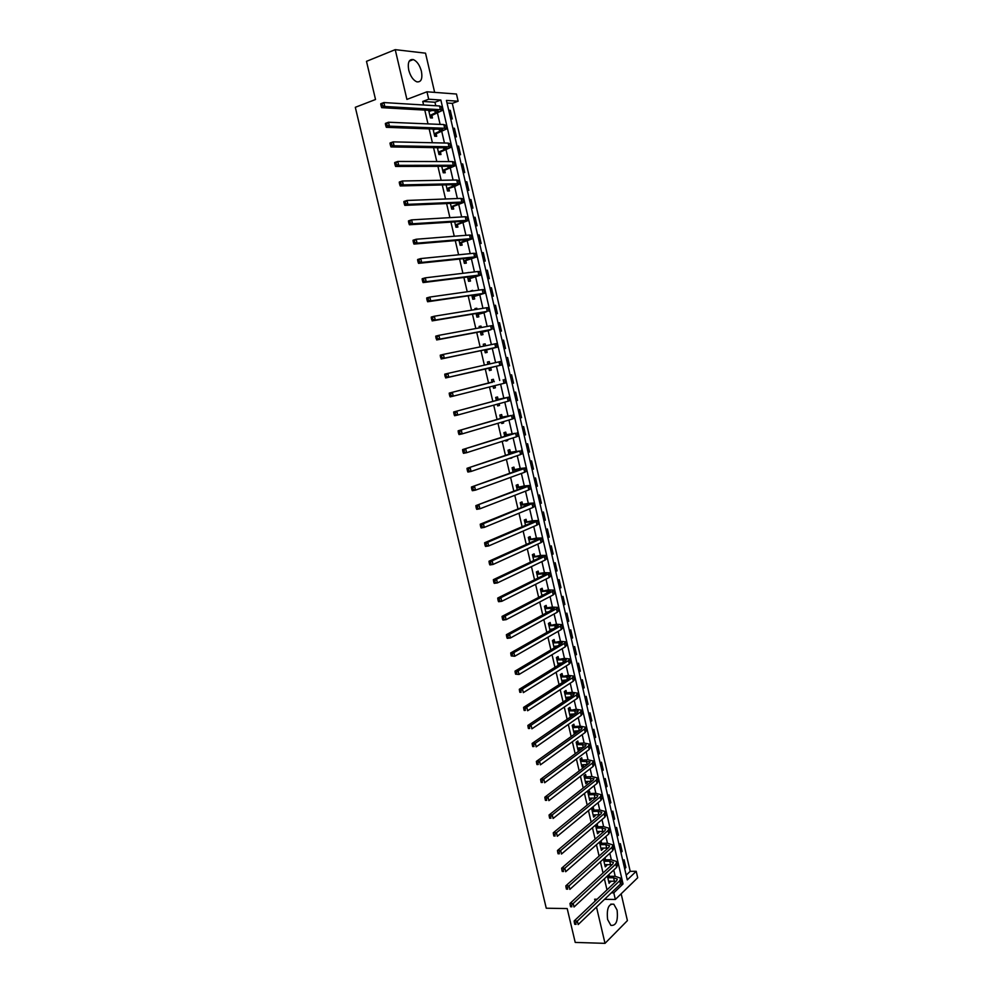 <?xml version="1.0" encoding="UTF-8"?>
<svg xmlns="http://www.w3.org/2000/svg" width="993" height="993" viewBox="0 0 993 993"><rect width="100%" height="100%" fill="white"/><g stroke="black" fill="none" stroke-linecap="round" stroke-linejoin="round"><path stroke-width="1.49" d="M617.1 910.109L613.811 904.201C608.585 903.593 606.512 908.694 607.604 919.481L610.869 925.364C616.132 925.948 618.205 920.871 617.1 910.109M421.429 71.322C419.716 65.128 417.01 61.206 413.287 59.555C409.004 59.034 407.478 62.547 408.731 70.093C410.444 76.275 413.138 80.185 416.812 81.836C421.144 82.357 422.683 78.857 421.429 71.322M636.215 871.308L637.692 877.75L615.337 899.459L613.798 892.831L623.045 883.956L440.855 100.032L428.691 99.213L426.965 91.79L456.47 94.025L458.133 101.212L446.428 100.417L627.278 879.885L636.215 871.308L630.207 871.32L452.299 103.371L458.133 101.212M434.649 92.374L425.525 53.175L395.226 49.65L366.491 61.343L375.528 99.499L355.308 107.306L546.262 908.223L567.202 908.57L575.22 942.419L605.01 943.35L627.402 920.623L621.159 893.812M452.299 103.371L447.036 103.036M626.186 875.143L630.207 871.32M448.699 110.235L450.276 110.322L452.274 118.937L450.71 118.862M452.87 128.196L454.434 128.258L456.42 136.86L454.868 136.811M457.028 146.132L458.58 146.157L460.566 154.734L459.027 154.722M461.174 164.006L462.726 164.006L464.712 172.559L463.172 172.571M465.32 181.843L466.847 181.818L468.833 190.346L467.306 190.395M469.453 199.643L470.967 199.581L472.941 208.096L471.427 208.17M473.562 217.393L475.076 217.293L477.05 225.783L475.535 225.895M477.67 235.093L479.185 234.969L481.146 243.446L479.644 243.583M481.766 252.756L483.268 252.607L485.229 261.06L483.74 261.221M485.862 270.381L487.352 270.195L489.301 278.623L487.824 278.822M489.934 287.958L491.423 287.747L493.372 296.15L491.895 296.373M494.005 305.484L495.482 305.248L497.419 313.639L495.954 313.887M498.064 322.973L499.529 322.713L501.465 331.079L500.013 331.352M502.11 340.425L503.563 340.127L505.499 348.469L504.047 348.779M507.597 357.505L506.157 357.852L507.597 357.505L509.533 365.834L508.081 366.169M510.179 375.193L511.618 374.833L513.542 383.137L512.115 383.509M514.2 392.508L515.628 392.123L517.552 400.415L516.124 400.812M518.209 409.786L519.624 409.377L521.548 417.643L520.133 418.065M522.206 427.027L523.621 426.58L525.533 434.835L524.118 435.282M526.191 444.219L527.606 443.747L529.505 451.976L528.102 452.46M530.175 461.373L531.578 460.876L533.477 469.081L532.087 469.59M534.147 478.477L535.537 477.956L537.436 486.148L536.046 486.682M538.107 495.544L539.484 494.998L541.384 503.166L540.006 503.724M542.054 512.574L543.432 512.003L545.318 520.146L543.953 520.742M546.001 529.567L547.366 528.959L549.253 537.089L547.888 537.709M549.936 546.51L551.289 545.877L553.163 553.995L551.81 554.628M553.858 563.416L555.199 562.758L557.073 570.851L555.732 571.521M557.768 580.284L559.109 579.602L560.983 587.67L559.642 588.365M561.666 597.103L563.006 596.396L564.868 604.452L563.54 605.171M565.563 613.897L566.891 613.153L568.753 621.184L567.437 621.941M569.448 630.642L570.764 629.872L572.626 637.878L571.31 638.66M573.333 647.337L574.637 646.555L576.486 654.548L575.183 655.343M577.194 664.007L578.497 663.187L580.346 671.156L579.043 671.988M581.054 680.627L582.345 679.783L584.194 687.739L582.903 688.596M584.902 697.223L586.18 696.354L588.03 704.285L586.739 705.167M588.737 713.768L590.016 712.862L591.853 720.781L590.574 721.688M592.573 730.265L593.839 729.346L595.663 737.24L594.41 738.184M596.396 746.736L597.649 745.793L599.474 753.662L598.22 754.63M600.206 763.17L601.46 762.19L603.272 770.047L602.031 771.04M604.005 779.555L605.246 778.562L607.071 786.394L605.829 787.412M607.803 795.902L609.032 794.884L610.856 802.704L609.615 803.734M611.589 812.212L612.818 811.169L614.63 818.977L613.401 820.032M615.362 828.497L616.579 827.417L618.391 835.2L617.174 836.292M619.123 844.72L620.34 843.628L622.139 851.398L620.935 852.503M622.884 860.919L624.088 859.801L625.888 867.547L624.684 868.689M435.766 105.755L434.959 102.242L422.757 101.447L423.589 104.997M424.781 110.099L427.995 123.889M429.162 128.891L432.402 142.744M433.544 147.634L436.796 161.536M437.913 166.327L441.177 180.292M442.27 184.971L445.547 198.985M446.614 203.565L449.903 217.641M450.946 222.109L454.248 236.247M455.278 240.616L458.592 254.791M459.585 259.061L462.912 273.298M463.892 277.469L467.231 291.768M468.175 295.827L471.526 310.176M472.457 314.148L475.821 328.546M476.727 332.407L480.103 346.855M480.984 350.628L484.373 365.126M485.229 368.8L488.618 383.31M489.475 386.997L492.838 401.395M493.72 405.156L497.059 419.431M497.965 423.279L501.266 437.429M502.185 441.364L505.462 455.39M506.393 459.387L509.645 473.289M510.601 477.372L513.815 491.15M514.796 495.308L517.986 508.975M518.967 513.207L522.132 526.737M523.137 531.056L526.278 544.462M527.308 548.856L530.411 562.15M531.454 566.618L534.532 579.788M535.587 584.331L538.64 597.376M539.72 601.994L542.737 614.928M543.841 619.62L546.833 632.429M547.95 637.196L550.916 649.894M552.046 654.735L554.988 667.308M556.13 672.224L559.047 684.686M560.213 689.676L563.093 702.026M564.272 707.078L567.14 719.304M568.331 724.431L571.161 736.558M572.378 741.759L575.183 753.761M576.412 759.024L579.192 770.916M580.446 776.253L583.189 788.032M584.455 793.444L587.186 805.112M588.464 810.598L591.158 822.142M592.461 827.69L595.13 839.135M596.445 844.758L599.089 856.09M600.43 861.775L603.049 872.996M604.389 878.755L606.984 889.852M615.201 876.31L613.736 870.054M611.353 859.789L609.839 853.272M599.561 842.349L602.006 843.293L600.43 844.683L605.867 844.621L609.553 845.763L608.858 847.352L565.824 885.843L569.014 885.868L611.936 847.314L612.979 844.944L607.443 843.218L605.916 836.454M603.62 826.623L601.994 819.597M599.747 809.978L598.047 802.692M595.862 793.295L594.112 785.748M584.021 775.905L586.503 776.811L584.889 778.065L593.951 778.723L593.206 780.126L549.055 815.005L552.245 814.918L596.284 780.001L597.401 777.891L591.927 776.576L590.152 768.756M580.123 759.198L582.606 760.092L580.979 761.321L590.028 761.854L589.259 763.22L544.847 797.18L548.024 797.069L592.349 763.058L593.479 761.035L588.017 759.806L586.18 751.726M576.213 742.454L578.696 743.323L577.057 744.514L586.093 744.949L585.324 746.264L540.614 779.319L543.804 779.182L588.39 746.091L589.544 744.129L584.107 743L582.208 734.659M580.235 726.156L578.224 717.542M576.3 709.275L574.227 700.388M564.421 691.96L566.904 692.791L565.24 693.884L574.227 693.983L573.42 695.162L527.866 725.436L531.044 725.213L576.486 694.914L577.703 693.164L572.316 692.344L570.23 683.184M568.406 675.377L566.209 665.943M564.446 658.359L562.187 648.665M560.474 641.317L558.153 631.337M556.502 624.225L554.106 613.972M544.598 606.996L547.069 607.753L545.343 608.672L554.268 608.212L553.399 609.143L506.393 634.676L509.558 634.328L556.452 608.771L557.756 607.381L552.456 607.095L550.06 596.557M548.508 589.904L545.989 579.105M536.592 572.713L539.062 573.433L537.325 574.289L546.212 573.606L545.318 574.438L497.729 598.047L500.882 597.637L548.372 574.016L549.712 572.775L544.449 572.688L541.917 561.604M540.477 555.422L537.834 544.065M536.443 538.119L533.737 526.476M532.409 520.779L529.629 508.838M520.469 503.65L522.939 504.307L521.164 505.027L529.033 504.506L480.252 524.205L483.405 523.683L533.502 503.041L528.313 503.389L525.52 491.163M524.304 485.949L521.387 473.45M520.233 468.473L517.254 455.688M516.149 450.959L513.108 437.876M512.065 433.395L508.95 420.027M507.957 415.782L504.779 402.128M495.991 398.776L498.461 399.335L496.612 399.831L504.307 398.292L453.689 411.971L508.875 397.126L503.799 398.143L500.609 384.179M499.727 380.443L496.426 366.256M495.581 362.594L492.292 348.481M491.374 344.546L488.146 330.669L482.759 332.047L480.798 333.673M487.166 326.461L483.988 312.807L478.614 314.222L476.64 315.886M482.933 308.327L479.818 294.896M478.7 290.142L475.635 276.948M474.455 271.908L471.439 258.95M470.21 253.637L467.244 240.902M465.94 235.316L463.023 222.817M461.658 216.946L458.803 204.682M457.376 198.538L454.571 186.498L449.233 188.26L447.284 190.085M453.081 180.068L450.325 168.276M448.762 161.561L446.08 150.005M444.442 143.004L441.811 131.684M440.11 124.398L437.541 113.326M428.666 110.322L430.428 117.882L432.451 117.981L431.893 115.585M433.035 129.028L434.711 136.227L436.721 136.289L436.175 133.894M437.392 147.696L438.98 154.523L440.979 154.548L440.433 152.165M441.736 166.315L443.238 172.77L445.236 172.757L444.678 170.386M446.068 184.884L447.495 190.979L449.469 190.917L448.923 188.558M450.388 203.404L451.728 209.138L453.702 209.039L453.143 206.681M454.695 221.873L455.961 227.248L457.91 227.112L457.363 224.766M459.002 240.306L460.169 245.321L462.117 245.147L461.571 242.801M463.297 258.676L464.376 263.344L466.313 263.133L465.767 260.787M468.535 272.628L466.598 272.864M467.566 277.01L468.572 281.317L470.496 281.069L469.95 278.735M472.817 290.974L470.893 291.247M471.836 295.293L472.767 299.253L474.679 298.967L474.133 296.634M477.074 309.27L476.839 308.252L474.939 308.562L475.175 309.58M476.094 313.54L476.938 317.139L478.837 316.817L478.291 314.496M481.332 327.529L480.997 326.076L479.11 326.424L479.445 327.876M480.339 331.724L481.108 334.989L482.995 334.629L482.449 332.307M485.589 345.738L485.155 343.863L483.268 344.248L483.703 346.123M484.572 349.871L485.254 352.788L487.141 352.391L486.595 350.07M489.822 363.897L489.288 361.601L487.414 362.023L487.948 364.319M488.804 367.969L489.4 370.538L491.274 370.104L490.728 367.795M493.955 381.61L493.409 379.301L491.547 379.76L492.18 382.417M493.037 386.091L493.533 388.251L495.395 387.779L494.886 385.619M498.064 399.248L497.53 396.952L495.681 397.448L496.376 400.44M497.257 404.188L497.654 405.914L499.504 405.405L499.107 403.679M502.173 416.849L501.639 414.553L499.802 415.086L500.571 418.413M501.465 422.236L501.775 423.539L503.612 422.993L503.302 421.702M506.269 434.413L505.735 432.116L503.91 432.687L504.754 436.337M505.673 440.247L505.871 441.115L507.696 440.532L507.497 439.663M510.352 451.927L509.819 449.643L508.006 450.239L508.937 454.223M509.868 458.207L511.68 457.587M514.436 469.391L513.902 467.12L512.09 467.753L513.096 472.06M514.039 476.119L515.69 475.523M518.495 486.818L517.974 484.547L516.174 485.229L517.254 489.847M522.554 504.208L522.02 501.937L520.233 502.657L521.387 507.597M526.6 521.548L526.067 519.289L524.292 520.034L525.52 525.297M530.634 538.851L530.113 536.592L528.338 537.374L529.641 542.948M534.656 556.105L534.135 553.858L532.385 554.677L533.75 560.561M538.678 573.321L538.156 571.074L536.406 571.931L537.858 578.137M542.687 590.5L542.166 588.253L540.428 589.147L541.942 595.663M546.684 607.629L546.162 605.395L544.437 606.313L546.026 613.14M550.668 624.721L550.147 622.487L548.434 623.443L550.097 630.58M554.64 641.763L554.119 639.542L552.418 640.535L554.156 647.982M555.857 646.977L555.658 646.133M558.612 658.769L558.091 656.559L556.403 657.577L558.215 665.335M559.891 664.292L559.642 663.187M562.572 675.736L562.05 673.527L560.375 674.582L562.249 682.638M563.925 681.57L563.602 680.193M566.519 692.655L565.998 690.458L564.322 691.55L566.221 699.668L567.897 698.563L567.562 697.148M570.454 709.548L569.945 707.339L568.281 708.468L570.168 716.574L571.831 715.432L571.509 714.079M574.376 726.38L573.867 724.195L572.216 725.349L574.103 733.43L575.754 732.263L575.443 730.96M578.298 743.186L577.789 740.989L576.151 742.181L578.038 750.249L579.664 749.045L579.378 747.791M582.208 759.943L581.699 757.758L580.073 758.987L581.948 767.03L583.574 765.789L583.301 764.598M586.106 776.663L585.597 774.49L583.983 775.744L585.858 783.775L587.471 782.496L587.198 781.354M590.003 793.345L589.494 791.173L587.881 792.464L589.755 800.47L591.356 799.166L591.108 798.074M593.888 809.99L593.38 807.818L591.778 809.134L593.64 817.127L595.241 815.787L594.993 814.744M597.761 826.586L597.252 824.426L595.663 825.779L597.525 833.748L599.102 832.382L598.878 831.389M601.621 843.144L601.113 840.984L599.536 842.374L601.386 850.331L602.962 848.928L602.751 847.985M603.434 859.057L605.246 866.864L606.822 865.424L606.611 864.543M605.469 859.665L604.998 857.642M607.381 875.975L609.106 883.36L610.459 881.064M609.317 876.149L608.932 874.523M597.091 899.236L594.646 899.211L595.092 901.123M596.483 907.043L605.01 943.35M604.538 899.323L615.337 899.459M611.353 892.806L613.798 892.831M422.757 101.447L428.691 99.213M395.226 49.65L406.907 99.412L426.965 91.79M434.959 102.242L440.855 100.032M620.625 883.944L623.045 883.956M448.848 110.844L450.276 110.322M624.423 867.559L625.888 867.547M620.675 851.411L622.139 851.398M616.926 835.225L618.391 835.2M613.165 819.014L614.63 818.977M609.392 802.754L610.856 802.704M605.606 786.456L607.071 786.394M601.82 770.121L603.272 770.047M598.022 753.749L599.474 753.662M594.211 737.34L595.663 737.24M590.388 720.881L591.853 720.781M586.565 704.397L588.03 704.285M582.73 687.864L584.194 687.739M578.882 671.293L580.346 671.156M575.034 654.685L576.486 654.548M571.174 638.04L572.626 637.878M567.301 621.357L568.753 621.184M563.416 604.625L564.868 604.452M559.531 587.856L560.983 587.67M555.621 571.049L557.073 570.851M551.711 554.206L553.163 553.995M547.801 537.312L549.253 537.089M543.866 520.382L545.318 520.146M539.931 503.414L541.384 503.166M535.984 486.409L537.436 486.148M532.025 469.354L533.477 469.081M528.065 452.262L529.505 451.976M524.081 435.12L525.533 434.835M520.096 417.954L521.548 417.643M516.112 400.725L517.552 400.415M512.103 383.472L513.542 383.137M502.123 340.487L503.563 340.127M498.089 323.085L499.529 322.713M494.042 305.633L495.482 305.248M489.983 288.144L491.423 287.747M485.912 270.605L487.352 270.195M481.841 253.029L483.268 252.607M477.745 235.403L479.185 234.969M473.649 217.74L475.076 217.293M469.54 200.04L470.967 199.581M465.419 182.29L466.847 181.818M461.298 164.49L462.726 164.006M457.152 146.654L458.58 146.157M453.007 128.767L454.434 128.258M467.504 272.752L468.497 272.467M470.806 290.899L472.668 290.378M474.977 308.749L476.839 308.252M479.135 326.56L480.997 326.076M483.281 344.335L485.155 343.863M487.426 362.06L489.288 361.601M493.521 388.201L495.395 387.779M497.63 405.814L499.504 405.405M501.738 423.39L503.612 422.993M505.822 440.917L507.696 440.532M509.906 458.394L511.78 458.034M558.103 664.888L559.084 664.789M562.063 681.819L563.763 681.67M565.998 698.712L567.897 698.563M569.932 715.568L571.831 715.432M573.855 732.387L575.754 732.263M577.777 749.156L579.664 749.045M581.675 765.888L583.574 765.789M585.572 782.583L587.471 782.496M589.457 799.228L591.356 799.166M593.342 815.836L595.241 815.787M597.203 832.407L599.102 832.382M601.063 848.941L602.962 848.928M604.911 865.437L606.822 865.424M608.759 881.883L610.658 881.896M429.87 115.486L438.621 111.328L437.367 110.806L381.697 107.666L381.151 106.065L382.392 105.593L382.02 104.017L380.778 104.488L381.151 106.065M428.926 111.464L432.017 110.508M380.778 104.488L380.766 103.731L383.857 102.552L384.787 106.487L440.371 109.702L442.233 110.484L432.203 115.287L430.267 117.186M428.902 111.328L429.584 111.402M382.02 104.017L383.857 102.552L439.514 105.978L441.376 106.785L442.183 110.273M382.392 105.593L384.787 106.487L381.697 107.666M430.18 115.176L432.203 115.287M434.152 133.832L442.928 129.81L441.686 129.351L386.339 127.315L385.805 125.751L387.047 125.292L386.674 123.715L385.433 124.175L385.805 125.751M433.209 129.822L435.654 129.127M385.433 124.175L385.421 123.393L388.511 122.238L389.442 126.173L444.69 128.271L446.54 128.966L436.473 133.596L434.537 135.482M433.171 129.636L433.978 129.735M386.674 123.715L388.511 122.238L443.834 124.559L445.671 125.279L446.49 128.767M387.047 125.292L389.442 126.173L386.339 127.315M434.462 133.534L436.473 133.596M438.422 152.14L447.21 148.255L445.994 147.845L390.981 146.914L390.46 145.375L391.701 144.928L391.329 143.364L390.088 143.811L390.46 145.375M437.491 148.131L439.191 147.721M390.088 143.811L390.05 142.992L393.154 141.875L394.084 145.797L448.997 146.79L450.822 147.398L440.743 151.867L438.794 153.729M437.429 147.895L438.36 148.019M391.329 143.364L393.154 141.875L448.141 143.091L449.966 143.724L450.772 147.225M391.701 144.928L394.084 145.797L390.981 146.914M438.732 151.842L440.743 151.867M442.679 170.399L451.492 166.638L450.288 166.29L395.599 166.452L395.09 164.95L396.331 164.515L395.959 162.951L394.717 163.386L395.09 164.95M441.748 166.402L442.568 166.315M394.717 163.386L394.68 162.542L397.783 161.449L398.714 165.359L453.292 165.26L455.092 165.794L444.988 170.088L443.039 171.926M395.959 162.951L397.783 161.449L452.436 161.574L454.235 162.12L455.055 165.632M396.331 164.515L398.714 165.359L395.599 166.452M442.99 170.101L444.988 170.088M446.937 188.608L455.762 184.983L454.571 184.686L400.216 185.939L399.707 184.475L400.949 184.053L400.576 182.489L399.335 182.911L399.707 184.475M399.335 182.911L399.298 182.042L402.401 180.987L456.73 180.006L458.505 180.478L459.325 183.99M400.576 182.489L402.401 180.987L403.319 184.884L457.587 183.693L459.362 184.139L454.521 186.523M400.949 184.053L403.319 184.884L400.216 185.939M447.247 188.322L449.233 188.26M451.17 206.767L460.02 203.28L458.84 203.031L404.809 205.365L404.312 203.95L405.554 203.54L405.194 201.976L403.94 202.386L404.312 203.95M403.94 202.386L403.89 201.492L407.006 200.462L407.924 204.347L461.857 202.063L463.619 202.435L453.453 206.395L451.505 208.182M405.194 201.976L407.006 200.462L461 198.401L462.763 198.786L463.582 202.299M405.554 203.54L407.924 204.347L404.809 205.365M451.48 206.482L453.453 206.395M455.402 224.89L464.265 221.526L463.11 221.34L409.401 224.753L408.905 223.363L410.159 222.966L409.786 221.414L408.545 221.811L408.905 223.363M408.545 221.811L408.483 220.88L411.599 219.887L412.517 223.76L466.127 220.396L467.852 220.682L457.674 224.48L455.725 226.255M409.786 221.414L411.599 219.887L465.27 216.735L467.008 217.045L467.827 220.57M410.159 222.966L412.517 223.76L409.401 224.753M455.713 224.617L457.674 224.48M459.622 242.962L467.355 239.598L413.969 244.079L413.485 242.726L414.739 242.342L414.366 240.79L413.125 241.175L413.485 242.726M413.125 241.175L413.063 240.219L416.179 239.251L417.085 243.124L470.372 238.692L472.085 238.891L461.882 242.515L459.933 244.266M414.366 240.79L416.179 239.251L469.528 235.031L471.241 235.254L472.06 238.792M414.739 242.342L417.085 243.124L413.969 244.079M459.933 242.689L461.882 242.515M463.83 260.998L471.601 257.808L418.537 263.356L418.065 262.04L419.307 261.668L418.947 260.129L417.693 260.501L418.065 262.04M417.693 260.501L417.619 259.508L420.734 258.577L421.653 262.425L474.617 256.926L476.305 257.05L466.077 260.514L464.128 262.239M418.947 260.129L420.734 258.577L473.773 253.277L475.473 253.426L476.292 256.964M419.307 261.668L421.653 262.425L418.537 263.356M464.141 260.725L466.077 260.514M468.026 278.983L475.821 275.98L423.08 282.583L422.621 281.304L423.862 280.945L423.502 279.405L422.248 279.765L422.621 281.304M422.248 279.765L422.174 278.748L425.289 277.841L426.208 281.689L478.849 275.123L480.525 275.16L470.26 278.462L468.311 280.163M423.502 279.405L425.289 277.841L478.005 271.486L479.681 271.548L480.5 275.086M423.862 280.945L426.208 281.689L423.08 282.583M468.336 278.71L470.26 278.462M472.221 296.919L480.041 294.102L427.623 301.76L427.164 300.507L428.417 300.159L428.045 298.632L426.804 298.98L427.164 300.507M426.804 298.98L426.717 297.925L429.832 297.056L430.739 300.891L484.721 293.233L474.443 296.373L472.482 298.049M428.045 298.632L429.832 297.056L482.226 289.646L483.889 289.621L484.708 293.171M428.417 300.159L430.739 300.891L427.623 301.76M472.531 296.646L474.443 296.373M476.392 314.806L484.249 312.174L432.141 320.888L432.588 317.797L431.334 318.132L431.694 319.672M431.334 318.132L431.235 317.065L434.363 316.221L486.446 307.756L488.072 307.656L488.904 311.206M432.588 317.797L434.363 316.221L435.269 320.044L487.278 311.368L483.939 312.82M432.948 319.336L435.269 320.044L432.141 320.888M476.702 314.545L478.614 314.222M480.562 332.655L488.444 330.197L436.659 339.954L437.106 336.925L435.853 337.248L436.212 338.774M435.853 337.248L435.753 336.143L438.881 335.336L490.641 325.816L492.255 325.642L493.087 329.192M437.106 336.925L438.881 335.336L439.787 339.147L491.485 329.428L488.097 330.681M437.466 338.452L439.787 339.147L436.659 339.954M480.873 332.407L482.759 332.047M484.721 350.467L492.64 348.183L441.153 358.982L441.624 355.99L440.371 356.313L440.731 357.828M440.371 356.313L440.259 355.171L443.387 354.389L444.293 358.2L497.257 347.165L486.905 349.809L484.944 351.423M483.616 345.75L484.547 345.949M441.624 355.99L443.387 354.389L496.426 343.578L497.257 347.14M441.984 357.517L444.293 358.2L441.153 358.982M485.031 350.206L486.905 349.809M488.866 368.229L445.646 377.948L446.118 375.019L444.864 375.317L445.224 376.831M444.864 375.317L444.752 374.162L447.88 373.405L448.786 377.203L501.415 365.052L491.038 367.547L489.077 369.135M487.749 363.475L489.772 363.91M446.118 375.019L447.88 373.405L500.584 361.477L501.415 365.039M446.478 376.533L448.786 377.203L445.646 377.948M489.177 367.969L491.038 367.547M492.478 382.156L449.233 393.091L492.094 382.069M494.564 385.706L493.198 386.798M491.883 381.151L494.34 381.697M450.611 393.985L449.345 394.271L449.705 395.785L450.959 395.499L450.611 393.985L452.361 392.359L453.255 396.145L504.022 383.323L505.561 382.888L504.742 379.338M450.959 395.499L453.255 396.145L450.127 396.865L449.705 395.785M449.345 394.271L449.233 393.091M503.799 398.143L498.461 399.335M455.079 412.902L453.826 413.187L454.186 414.689L455.439 414.416L455.079 412.902L456.83 411.276L457.723 415.049L508.18 401.197L509.707 400.688L508.888 397.15M455.439 414.416L457.723 415.049L454.583 415.732L454.186 414.689M453.826 413.187L453.689 411.971M500.733 417.482L508.453 416.117L458.145 430.801L511.494 415.459L500.335 417.383M500.1 416.365L502.57 416.948M459.548 431.781L458.282 432.042L458.642 433.544L459.896 433.283L459.548 431.781L461.298 430.13L462.179 433.891L512.326 419.021L513.828 418.438L513.009 414.925M459.896 433.283L462.179 433.891L459.039 434.562L458.642 433.544M458.282 432.042L458.145 430.801M504.829 435.071L512.587 433.879L462.589 449.581L515.628 433.258L504.444 434.984M504.196 433.904L506.666 434.5M463.992 450.599L462.738 450.847L463.086 452.349L464.352 452.1L463.992 450.599L465.742 448.935L466.623 452.696L516.459 436.808L517.949 436.15L517.142 432.663M464.352 452.1L466.623 452.696L463.483 453.329L463.086 452.349M462.738 450.847L462.589 449.581M508.925 452.622L516.72 451.604L467.02 468.311L519.761 451.008L508.54 452.535M508.279 451.405L510.75 452.026M468.435 469.366L467.169 469.602L467.529 471.104L468.783 470.868L468.435 469.366L470.173 467.703L471.054 471.452L520.58 454.546L522.057 453.813L521.251 450.35M468.783 470.868L471.054 471.452L467.914 472.047L467.529 471.104M467.169 469.602L467.02 468.311M513.021 470.136L520.828 469.279L471.452 486.992L523.882 468.708L525.334 467.914L520.183 468.485L512.624 470.037M512.351 468.87L514.821 469.49M472.867 488.084L471.601 488.32L471.96 489.81L473.214 489.586L472.867 488.084L474.592 486.409L475.473 490.145L524.701 472.246L526.153 471.427L525.347 467.988M473.214 489.586L475.473 490.145L472.333 490.716L471.96 489.81M471.601 488.32L471.452 486.992M517.092 487.6L524.937 486.918L475.858 505.623L527.991 486.371L529.418 485.503L524.254 485.962L516.708 487.501M516.422 486.285L518.892 486.93M477.273 506.753L476.019 506.976L476.367 508.466L477.633 508.242L477.273 506.753L479.011 505.077L479.892 508.801L528.81 489.897L530.237 489.015L529.443 485.589M477.633 508.242L479.892 508.801L476.739 509.347L476.367 508.466M476.019 506.976L475.858 505.623M528.313 503.389L522.939 504.307M481.679 525.371L480.413 525.582L480.773 527.072L482.039 526.861L481.679 525.371L483.405 523.683L484.286 527.395L532.906 507.51L534.308 506.542L533.526 503.141M482.039 526.861L484.286 527.395L481.133 527.916L480.773 527.072M480.413 525.582L480.252 524.205M525.223 522.405L534.06 521.375L533.117 522.057L484.634 542.737L487.799 542.24L536.17 521.561L537.561 520.543L532.36 520.779L524.825 522.306M524.515 520.977L526.985 521.66M486.074 543.953L484.807 544.139L485.167 545.629L486.421 545.43L486.074 543.953L487.799 542.24L488.668 545.951L536.99 525.074L538.38 524.031L537.598 520.655M486.421 545.43L488.668 545.951L485.515 546.435L485.167 545.629M484.807 544.139L484.634 542.737M529.257 539.745L538.119 538.827L537.188 539.559L489.015 561.219L492.168 560.76L540.254 539.087L541.619 537.995L536.394 538.132L528.872 539.633M528.549 538.268L531.032 538.963M490.455 562.472L489.189 562.659L489.537 564.136L490.803 563.95L490.455 562.472L492.168 560.76L493.049 564.458L541.061 542.588L542.439 541.483L541.657 538.119M490.803 563.95L493.049 564.458L489.884 564.918L489.537 564.136M489.189 562.659L489.015 561.219M533.303 557.036L542.166 556.241L541.259 557.023L493.372 579.664L496.537 579.217L544.313 556.577L545.666 555.397L540.428 555.435L532.906 556.924M532.571 555.509L535.053 556.217M494.824 580.942L493.558 581.116L493.906 582.593L495.172 582.419L494.824 580.942L496.537 579.217L497.406 582.916L545.132 560.064L546.485 558.885L545.703 555.546M495.172 582.419L497.406 582.916L494.241 583.338L493.906 582.593M493.558 581.116L493.372 579.664M537.809 577.951L538.851 577.641M544.449 572.688L539.062 573.433M499.181 599.375L497.915 599.536L498.263 601.001L499.529 600.839L499.181 599.375L500.882 597.637L501.763 601.311L549.179 577.504L550.519 576.238L549.75 572.936M499.529 600.839L501.763 601.311L498.598 601.721L498.263 601.001M497.915 599.536L497.729 598.047M541.83 595.155L543.73 594.745M541.346 591.505L550.246 590.934L549.352 591.816L502.061 616.392L505.226 616.008L552.418 591.418L553.734 590.103L548.459 589.916L540.949 591.381M542.6 594.881L541.88 595.366M540.602 589.879L543.072 590.612M503.525 617.745L502.259 617.894L502.607 619.371L503.873 619.222L503.525 617.745L505.226 616.008L506.095 619.669L553.225 594.894L554.541 593.553L553.784 590.276M503.873 619.222L506.095 619.669L502.93 620.054L502.607 619.371M502.259 617.894L502.061 616.392M545.827 612.309L548.459 611.825M546.498 612.06L545.865 612.47M552.456 607.095L547.069 607.753M507.87 636.079L506.591 636.215L506.939 637.68L508.217 637.543L507.87 636.079L509.558 634.328L510.427 637.99L557.259 612.234L558.562 610.832L557.793 607.567M508.217 637.543L510.427 637.99L507.249 638.338L506.939 637.68M506.591 636.215L506.393 634.676M549.824 629.425L553.076 628.892M549.352 625.801L558.277 625.453L557.421 626.434L510.712 652.922L513.877 652.6L560.486 626.087L561.765 624.622L556.452 624.225L548.955 625.677M548.583 624.076L551.053 624.845M512.189 654.362L510.923 654.486L511.271 655.951L512.537 655.814L512.189 654.362L513.877 652.6L514.746 656.249L561.293 629.537L562.559 628.06L561.815 624.82M512.537 655.814L514.746 656.249L511.271 655.951M510.923 654.486L510.712 652.922M553.809 646.493L557.619 645.934M553.337 642.881L562.286 642.645L561.43 643.675L515.019 671.119L518.185 670.821L564.496 643.352L565.762 641.813L560.424 641.317L552.94 642.756M552.555 641.106L555.037 641.888M516.497 672.596L515.23 672.708L515.578 674.173L516.844 674.048L516.497 672.596L518.185 670.821L519.041 674.458L565.302 646.803L566.556 645.251L565.811 642.037M516.844 674.048L519.041 674.458L515.578 674.173M515.23 672.708L515.019 671.119M558.116 663.324L562.075 662.952M557.309 659.923L566.271 659.799L565.439 660.879L519.302 689.279L522.479 689.005L568.505 660.581L569.746 658.98L564.396 658.371L556.924 659.799M556.527 658.098L558.997 658.893M520.804 690.78L519.538 690.892L519.873 692.344L521.151 692.233L520.804 690.78L522.479 689.005L523.336 692.63L569.312 664.019L570.541 662.405L569.808 659.203M521.151 692.233L519.873 692.344M519.538 690.892L519.302 689.279M561.753 680.515L566.469 679.932M561.281 676.928L570.255 676.916L569.436 678.045L523.596 707.376L526.774 707.128L572.502 677.772L573.731 676.084L568.356 675.377L560.884 676.792M560.474 675.054L562.957 675.861M525.098 708.915L523.82 709.014L524.167 710.467L525.434 710.367L525.098 708.915L526.774 707.128L527.631 710.752L573.309 681.198L574.525 679.51L573.78 676.332M525.434 710.367L524.167 710.467M523.82 709.014L523.596 707.376M565.712 697.458L570.814 696.887M572.316 692.344L566.904 692.791M529.368 727.013L528.102 727.099L528.437 728.539L529.716 728.452L529.368 727.013L531.044 725.213L531.9 728.825L577.293 698.34L578.485 696.565L577.752 693.412M529.716 728.452L528.437 728.539M528.102 727.099L527.866 725.436M569.659 714.377L575.108 713.818M569.188 710.802L578.199 711.013L577.392 712.242L532.124 743.434L535.301 743.248L580.471 712.006L581.662 710.194L576.25 709.275L568.79 710.665M568.368 708.828L570.851 709.672M533.638 745.048L532.372 745.135L532.707 746.575L533.986 746.5L533.638 745.048L535.301 743.248L536.158 746.848L581.265 715.432L582.444 713.595L581.724 710.454M533.986 746.5L532.707 746.575M532.372 745.135L532.124 743.434M573.594 731.233L579.353 730.699L578.547 727.323L582.146 728.006L581.364 729.272L536.369 761.395L539.559 761.234L584.443 729.073L585.609 727.174L580.185 726.156L574.773 726.516L573.122 727.683L578.547 727.323M572.291 725.66L574.773 726.516M537.896 763.046L536.63 763.12L536.965 764.548L538.243 764.486L537.896 763.046L539.559 761.234L540.403 764.833L585.225 732.474L586.391 730.575L585.671 727.459M538.243 764.486L536.965 764.548M536.63 763.12L536.369 761.395M577.516 748.064L583.561 747.555M584.107 743L578.696 743.323M542.141 781.007L540.875 781.057L541.21 782.484L542.488 782.434L542.141 781.007L543.804 779.182L544.648 782.757L589.184 749.492L590.339 747.506L589.619 744.415M542.488 782.434L541.21 782.484M540.875 781.057L540.614 779.319M581.439 764.846L587.732 764.387M588.017 759.806L582.606 760.092M546.373 798.906L545.107 798.955L545.442 800.383L546.721 800.333L546.373 798.906L548.024 797.069L548.868 800.643L593.131 766.447L594.261 764.411L593.541 761.333M546.721 800.333L545.442 800.383M545.107 798.955L544.847 797.18M585.349 781.59L591.865 781.181M591.927 776.576L586.503 776.811M550.606 816.767L549.328 816.792L549.663 818.22L550.941 818.195L550.606 816.767L552.245 814.918L553.089 818.493L597.066 783.378L598.183 781.268L597.476 778.214M550.941 818.195L549.663 818.22M549.328 816.792L549.055 815.005M589.246 798.298L595.974 797.938M588.787 794.785L594.211 794.599L597.86 795.542L597.128 796.994L553.262 832.792L556.452 832.73L600.206 796.895L601.311 794.723L595.812 793.295L590.401 793.494L588.39 794.636M587.906 792.575L590.401 793.494M554.814 834.579L553.535 834.604L553.871 836.019L555.149 835.994L554.814 834.579L556.452 832.73L557.296 836.28L601.001 800.259L602.093 798.074L601.386 795.045M555.149 835.994L553.871 836.019M553.535 834.604L553.262 832.792M593.131 814.955L600.045 814.67M592.672 811.455L598.109 811.306L601.77 812.324L601.05 813.826L557.458 850.517L560.66 850.48L604.129 813.739L605.209 811.504L599.698 809.978L594.273 810.127L592.287 811.306M591.791 809.196L594.273 810.127M559.022 852.342L557.743 852.354L558.078 853.769L559.357 853.757L559.022 852.342L560.66 850.48L561.492 854.03L604.911 817.102L605.991 814.856L605.283 811.84M559.357 853.757L558.078 853.769M557.743 852.354L557.458 850.517M597.016 831.575L604.092 831.364M596.557 828.1L601.994 827.988L605.668 829.068L604.96 830.607L561.641 868.205L564.843 868.192L608.039 830.545L609.106 828.249L603.57 826.623L598.146 826.735L596.16 827.939M595.663 825.791L598.146 826.735M563.205 870.067L561.926 870.067L562.261 871.482L563.54 871.482L563.205 870.067L564.843 868.192L565.675 871.73L608.821 833.909L609.876 831.588L609.181 828.596M563.54 871.482L562.261 871.482M561.926 870.067L561.641 868.205M600.889 848.159L608.113 848.022M607.443 843.218L602.006 843.293M567.388 887.742L566.109 887.73L566.444 889.145L567.723 889.145L567.388 887.742L569.014 885.868L569.845 889.393L612.718 850.666L613.761 848.283L613.066 845.316M567.723 889.145L566.444 889.145M566.109 887.73L565.824 885.843M604.749 864.704L612.11 864.642M604.29 861.241L609.739 861.216L613.438 862.42L612.743 864.059L569.982 903.444L573.184 903.481L615.834 864.047L616.852 861.601L611.303 859.789L605.867 859.814L603.905 861.092M603.583 858.92L605.867 859.814M571.558 905.368L570.28 905.343L570.615 906.758L571.894 906.77L571.558 905.368L573.184 903.481L574.016 907.006L616.603 867.385L617.634 864.928L616.951 861.986M571.894 906.77L570.615 906.758M570.28 905.343L569.982 903.444M608.597 881.213L616.094 881.225M608.15 877.762L613.587 877.762L617.298 879.041L616.628 880.729L574.128 920.995L577.33 921.057L619.719 880.741L620.724 878.222L615.151 876.31L609.714 876.298L607.753 877.601M607.828 875.553L609.714 876.298M575.717 922.956L574.438 922.919L574.773 924.322L576.052 924.359L575.717 922.956L577.33 921.057L578.162 924.57L620.488 884.068L621.494 881.548L620.811 878.619M576.052 924.359L574.773 924.322M574.438 922.919L574.128 920.995M434.86 110.67L435.468 113.239M439.514 105.978L440.371 109.702M439.191 129.251L439.75 131.635M443.834 124.559L444.69 128.271M443.511 147.796L444.032 149.993M448.141 143.091L448.997 146.79M447.831 166.29L448.29 168.301M452.436 161.574L453.292 165.26M452.125 184.735L452.547 186.572M456.73 180.006L457.587 183.693M456.408 203.143L456.792 204.781M461 198.401L461.857 202.063M460.69 221.489L461.025 222.953M465.27 216.735L466.127 220.396M464.947 239.797L465.245 241.088M469.528 235.031L470.372 238.692M469.205 258.056L469.466 259.161M473.773 253.277L474.617 256.926M473.45 276.277L473.661 277.196M478.005 271.486L478.849 275.123M477.683 294.437L477.856 295.194M482.226 289.646L483.07 293.27M486.446 307.756L487.278 311.368M490.641 325.816L491.485 329.428M494.837 343.839L495.668 347.438M499.02 361.812L499.851 365.399M503.178 379.736L504.022 383.323M507.349 397.622L508.18 401.197M511.494 415.459L512.326 419.021M515.628 433.258L516.459 436.808M514.287 451.567L514.473 452.361M519.761 451.008L520.58 454.546M518.383 469.13L518.607 470.074M523.882 468.708L524.701 472.246M522.467 486.644L522.728 487.762M527.991 486.371L528.81 489.897M526.538 504.109L526.836 505.4M532.087 503.985L532.906 507.51M530.597 521.536L530.932 522.988M536.17 521.561L536.99 525.074M534.644 538.914L535.016 540.54M540.254 539.087L541.061 542.588M538.678 556.254L539.1 558.041M544.313 556.577L545.132 560.064M542.712 573.544L543.171 575.506M548.372 574.016L549.179 577.504M546.733 590.81L547.23 592.92M552.418 591.418L553.225 594.894M550.743 608.014L551.276 610.298M556.452 608.771L557.259 612.234M554.739 625.18L555.31 627.626M560.486 626.087L561.293 629.537M558.736 642.31L559.344 644.916M564.496 643.352L565.302 646.803M562.721 659.402L563.354 662.157M568.505 660.581L569.312 664.019M566.68 676.444L567.363 679.361M572.502 677.772L573.309 681.198M570.652 693.449L571.36 696.527M576.486 694.914L577.293 698.34M574.599 710.405L575.357 713.644M580.471 712.006L581.265 715.432M584.443 729.073L585.225 732.474M582.469 744.204L583.263 747.58M588.39 746.091L589.184 749.492M586.391 761.035L587.186 764.399M592.349 763.058L593.131 766.447M590.314 777.842L591.096 781.193M596.284 780.001L597.066 783.378M594.211 794.599L594.993 797.938M600.206 796.895L601.001 800.259M598.109 811.306L598.891 814.645M604.129 813.739L604.911 817.102M601.994 827.988L602.776 831.315M608.039 830.545L608.821 833.909M605.867 844.621L606.649 847.935M611.936 847.314L612.718 850.666M609.739 861.216L610.509 864.531M615.834 864.047L616.603 867.385M613.587 877.762L614.369 881.076M619.719 880.741L620.488 884.068M613.811 904.201L610.732 904.151M413.287 59.555L409.19 61.181"/></g></svg>
